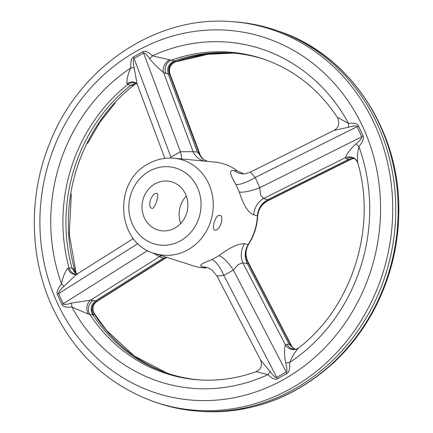 <?xml version="1.0" encoding="UTF-8"?>
<svg xmlns="http://www.w3.org/2000/svg" width="433" height="433" viewBox="0 0 433 433"><rect width="100%" height="100%" fill="white"/><g stroke="black" fill="none" stroke-linecap="round" stroke-linejoin="round"><path stroke-width="0.65" d="M217.528 215.997C214.389 219.12 211.726 229.387 214.687 229.977L214.871 230.026C219.58 231.633 224.765 216.359 219.823 215.196L217.528 215.997M154.521 253.424A48.821 44.534 -78.4 0 0 184.474 251.519A48.821 44.534 -78.4 0 0 212.944 199.093A48.821 44.534 -78.4 0 0 174.012 158.229C165.07 157.45 156.589 159.279 148.562 163.717C112.688 181.378 116.363 243.292 154.521 253.424L193.394 265.867A53.237 48.561 101.6 0 0 206.054 267.973L203.126 266.945C197.93 266.149 200.852 263.702 211.894 259.611L218.892 255.697C230.015 247.395 238.551 243.433 244.493 243.811L248.163 244.51L248.823 243.92C254.117 235.536 257.061 226.362 257.662 216.397L257.386 215.883A53.237 48.561 101.6 0 1 248.25 244.374M257.386 215.883L253.787 214.833A18.792 16.73 104.9 0 1 263.459 198.558L260.514 194.947L259.773 187.711A18.792 4.498 160.8 0 1 239.303 192.036C243.498 205.296 248.326 212.895 253.787 214.833M239.303 192.036L235.958 184.555C229.56 174.142 228.911 169.498 234.009 170.624L237.214 170.786A53.237 48.561 101.6 0 0 214.644 162.061L174.012 158.229M133.396 238.529L76.544 274.392L63.9 286.375C59.922 290.045 58.168 292.448 58.639 293.596L137.948 243.562M147.631 250.528L63.202 303.787C63.738 304.897 66.455 304.648 71.358 303.057L90.502 300.221A9.396 7.069 -91.7 0 0 88.321 314.071L71.921 307.062A9.396 3.702 84.2 0 0 71.358 303.057M152.757 252.812L159.447 256.726A18.792 17.006 108.9 0 1 161.688 255.719M94.302 313.476L94.8 314.813L92.879 314.867C89.956 309.238 90.838 304.583 95.52 300.897L163.398 258.079L159.447 256.726L90.502 300.221L93.209 300.41A9.396 8.232 -78.1 0 0 89.788 314.336L88.321 314.071M95.541 300.886L97.052 301.352A9.396 9.142 -123.2 0 0 94.8 314.813A164.773 150.289 -78.4 0 0 167.939 373.43M357.75 162.759A9.396 8.952 -28.4 0 0 357.171 161.439L357.81 163.003C376.997 228.564 351.753 307.333 298.694 347.883L298.748 347.845C295.311 351.434 292.286 356.327 289.661 362.518C289.969 368.629 289.082 372.299 286.992 373.511L277.456 378.848C275.328 379.985 272.173 378.583 267.984 374.637L256.336 371.747M199.526 379.898A164.416 149.97 101.6 0 1 166.635 372.992A164.416 149.97 101.6 0 1 92.998 315.035L89.788 314.336A164.773 150.289 101.6 0 0 198.152 379.806C217.75 381.219 237.03 378.529 255.995 371.736L258.274 370.459C261.348 368.294 262.133 364.84 260.617 360.11L270.073 371.546C273.456 375.996 275.68 377.944 276.752 377.397L223.823 275.415A18.792 6.176 -114.2 0 0 211.894 259.611M270.073 371.546A9.396 3.35 133.4 0 1 267.984 374.637A174.153 158.846 101.6 0 1 71.921 307.062C66.287 307.619 62.953 306.786 61.908 304.556L57.351 294.359C56.377 292.091 57.784 288.6 61.562 283.896C62.763 277.223 64.847 272.005 67.824 268.249L71.932 267.951A164.416 149.97 101.6 0 1 130.403 85.582L126.993 83.71C126.625 79.336 127.892 74.086 130.798 67.954C130.485 61.838 131.378 58.174 133.467 56.956L143.004 51.624C145.125 50.482 148.286 51.884 152.476 55.83L174.461 60.939L175.998 61.551L175.425 61.919M337.821 117.597L348.533 123.405C354.167 122.848 357.506 123.686 358.551 125.916L363.108 136.108C364.083 138.381 362.675 141.867 358.897 146.576C357.414 153.19 357.084 158.765 357.912 163.301M174.461 60.939A164.416 149.97 101.6 0 1 232.137 53.037A164.416 149.97 101.6 0 1 265.093 59.613M71.932 267.951L74.655 269.786A9.396 7.799 131.7 0 0 76.803 273.813M136.368 83.634A9.396 7.556 -103.2 0 0 133.867 85.117L130.403 85.582M293.834 389.359A195.732 178.531 101.6 0 1 197.924 411.144A195.732 178.531 101.6 0 1 157.136 402.798L154.527 401.905A195.38 178.212 -78.4 0 0 290.976 388.493A195.38 178.212 -78.4 0 0 390.128 175.912A195.38 178.212 -78.4 0 0 232.364 21.693L235.108 21.899A195.732 178.531 101.6 0 1 275.902 30.25A195.732 178.531 101.6 0 1 395.513 198.926A195.732 178.531 101.6 0 1 293.834 389.359M171.344 158.061A18.792 5.391 -123.7 0 0 170.889 157.076L134.051 58.385C133.012 59.012 133.023 62.054 134.073 67.51A9.396 1.061 176.9 0 1 130.798 67.954A174.153 158.846 101.6 0 0 61.562 283.896A9.396 1.9 -141.1 0 1 63.9 286.375M166.467 257.251A18.792 14.787 80.2 0 0 165.541 257.824L96.868 301.146A9.396 8.849 -78.8 0 0 93.582 314.997M67.824 268.249A9.396 7.318 -100.2 0 0 76.23 274.419L76.755 274.273M136.633 83.493L136.173 83.26A9.396 8.552 -67.2 0 0 127.838 84.478A164.773 150.289 101.6 0 0 69.026 267.924A9.396 8.481 -89 0 0 76.657 274.311M76.538 273.797L71.981 268.146M72.776 268.487A9.396 8.606 -67.2 0 0 77.058 273.992M244.493 243.811A18.792 16.692 99.8 0 0 242.853 262.836L238.199 264.541L233.365 270.078A18.792 5.889 55.7 0 0 218.892 255.697M260.617 360.104L216.949 275.967L223.823 275.415L233.365 270.078L286.294 372.061C287.328 371.433 287.122 368.353 285.683 362.816C284.27 355.531 284.162 349.507 285.363 344.744A9.396 8.714 -126.2 0 0 298.499 348.029A9.396 8.714 -126.2 0 0 298.662 347.91M295.701 349.231L293.839 348.689L289.125 344.219L247.286 263.605C244.309 257.045 244.602 250.68 248.163 244.51M289.125 344.219L290.667 344.863L291.712 346.097L248.033 261.938L248.326 263.275A18.792 18.072 54.2 0 1 248.58 244.18M351.531 159.035L350.08 159.539L348.349 159.501L346.562 158.727A9.396 8.606 -67.1 0 1 353.799 158.272C354.091 157.985 355.217 159.041 357.171 161.439A9.396 8.952 -28.4 0 0 345.328 157.709C346.968 153.623 350.476 149.039 355.856 143.951A9.396 1.9 38.9 0 1 358.897 146.576A174.153 158.846 101.6 0 1 289.661 362.518A9.396 1.061 -3.1 0 1 285.683 362.816M247.286 263.605L242.853 262.836L285.363 344.744L287.084 344.224A9.396 8.53 -89.5 0 0 294.592 349.323C297.13 348.857 298.434 348.424 298.499 348.029L298.694 347.883M247.319 263.659L248.326 263.275L290.667 344.863A9.396 8.552 -67.4 0 0 294.418 348.911M255.871 371.823A9.396 9.028 -128.6 0 0 258.274 370.459M291.609 345.918A9.396 8.812 -32.7 0 0 292.026 346.644L294.467 348.928M203.126 266.945A18.792 17.315 108.9 0 1 208.062 267.805L211.742 269.824L216.949 275.962M355.856 143.951C360.218 140.362 362.172 137.997 361.707 136.85L259.773 187.711L255.21 177.514L357.144 126.658C356.603 125.548 353.685 125.754 348.392 127.27L333.903 130.447L250.409 172.107L255.21 177.514A18.792 4.996 -29 0 1 235.958 184.555M257.391 215.715C258.122 208.522 261.586 203.185 267.773 199.705L268.536 200.225L267.967 200.739M348.349 159.501L267.832 199.678M169.866 59.732A9.396 7.237 -59 0 0 163.544 72.414C158.408 68.371 153.785 63.824 149.677 58.78A9.396 3.35 -46.6 0 0 152.476 55.83A174.153 158.846 101.6 0 1 348.533 123.405A9.396 3.702 -95.8 0 1 348.392 127.27M337.616 117.803A9.396 9.196 -30.6 0 0 337.415 117.478L337.616 117.803C339.835 123.746 338.601 127.968 333.897 130.452M348.376 159.49L352.738 158.483L354.692 158.749M353.431 158.527A9.396 8.476 -88.8 0 0 350.08 159.539L268.536 200.225A18.792 18.386 -34.4 0 0 257.575 216.132M237.338 170.878L243 173.557M250.398 172.112C245.63 173.752 243.027 174.32 242.588 173.817A18.792 17.223 93.8 0 1 234.009 170.624M181.6 158.943A18.792 6.674 65.4 0 0 180.426 151.739L193.129 151.68L163.544 72.414L165.974 73.469A9.396 8.238 -76.5 0 1 171.273 60.187A164.773 150.289 101.6 0 1 263.794 59.159C294.207 69.843 318.748 89.285 337.421 117.489M149.677 58.78C146.69 54.406 144.66 52.501 143.594 53.053L180.426 151.739L170.889 157.076M203.607 159.636L197.388 152.059L199.083 153.201L200.49 155.68L169.947 73.875L169.617 74.249L199.083 153.201A18.792 15.236 -51.4 0 0 203.321 159.441L207.326 161.292M174.981 61.118A9.396 8.844 -81.2 0 0 169.617 74.249L168.269 74.043L197.367 151.999M168.269 74.043L168.264 74.021C166.662 68.095 168.664 63.759 174.272 61.004M134.073 67.51L137.082 83.894L164.876 158.354M137.201 84.17L136.46 83.363A9.396 7.55 -50.8 0 0 126.993 83.71M130.555 85.453L135.545 83.58M136.081 83.607A9.396 8.536 -89.4 0 0 131.459 85.458M169.958 73.962A9.396 9.261 137.9 0 1 175.998 61.551A164.773 150.289 -78.4 0 1 233.506 53.145M203.992 161.054A18.792 16.909 95.1 0 1 193.129 151.68L197.388 152.059M144.249 217.545A25.054 22.852 101.6 0 1 147.009 191.121A25.054 22.852 101.6 0 1 169.98 181.422A25.054 22.852 101.6 0 1 187.337 210.552A25.054 22.852 101.6 0 1 159.929 230.513A25.054 22.852 101.6 0 1 144.249 217.545M152.075 208.387C154.776 209.274 159.663 193.946 157.011 193.54C152.302 191.418 146.5 206.974 151.907 208.343L152.075 208.387M180.691 223.504A25.054 22.852 101.6 0 1 186.314 196.025M61.908 304.556A9.396 2.382 155.9 0 0 63.202 303.787L58.639 293.596A9.396 2.382 155.9 0 1 57.351 294.359M93.209 300.41L95.52 300.897M165.541 257.824L163.349 258.111M133.867 85.117A164.773 150.289 -78.4 0 0 74.655 269.786M200.674 411.35C250.534 414.181 294.895 397.938 333.756 362.616C373.522 325.789 397.835 270.365 398.723 214.692C401.548 132.65 350.719 54.607 278.506 31.144A195.38 178.212 101.6 0 1 397.9 199.516A195.38 178.212 101.6 0 1 296.405 389.603A195.38 178.212 101.6 0 1 200.674 411.35L197.924 411.144M283.696 379.476A186.001 169.655 101.6 0 1 40.404 207.548A186.001 169.655 101.6 0 1 306.586 58.682A186.001 169.655 101.6 0 1 283.696 379.476M286.992 373.511A9.396 3.026 60.8 0 0 286.294 372.061L276.752 377.397A9.396 3.026 60.8 0 1 277.456 378.848M287.084 344.224L289.141 344.246M358.551 125.916A9.396 2.382 -24.1 0 1 357.144 126.658L361.707 136.85A9.396 2.382 -24.1 0 0 363.108 136.108M267.773 199.705L263.459 198.558L345.328 157.709L346.562 158.727M133.467 56.956A9.396 3.026 -119.2 0 1 134.051 58.385L143.594 53.053A9.396 3.026 -119.2 0 0 143.004 51.624M168.264 74.021L165.974 73.469M149.374 171.143A39.435 35.971 -78.4 0 0 144.519 239.157A39.435 35.971 -78.4 0 0 200.961 207.596A39.435 35.971 -78.4 0 0 149.374 171.143M166.797 257.354L96.938 301.422C91.239 305.557 92.949 311.073 94.275 313.465M115.216 102.919L100.05 122.036L87.601 143.328M71.293 194.255L69.269 234.199L76.1 273.088M175.636 61.822L211.147 53.546L233.517 53.145L204.197 54.417L175.419 61.903M136.265 83.666L135.8 84.024M75.872 272.319L76.089 273.055M94.513 313.844L106.469 330.265L134.246 355.958L167.149 373.149M278.506 31.144L275.902 30.25M232.364 21.693C156.741 14.895 79.331 66.682 49.687 143.236C28.632 194.785 29.206 255.297 51.3 304.794C73.155 352.543 107.568 384.915 154.527 401.905M77.583 274.235L76.105 273.115M291.712 346.097L292.026 346.644M248.033 261.938C245.11 255.773 245.376 249.771 248.823 243.92M257.662 216.397C258.295 209.339 261.732 204.116 267.967 200.733L351.298 159.16M351.32 159.144L353.485 158.532M136.4 83.564L136.785 83.52M169.947 73.87C168.507 68.382 170.326 64.393 175.397 61.914L175.397 61.914M200.484 155.685C201.41 157.552 202.357 158.808 203.326 159.447"/></g></svg>
